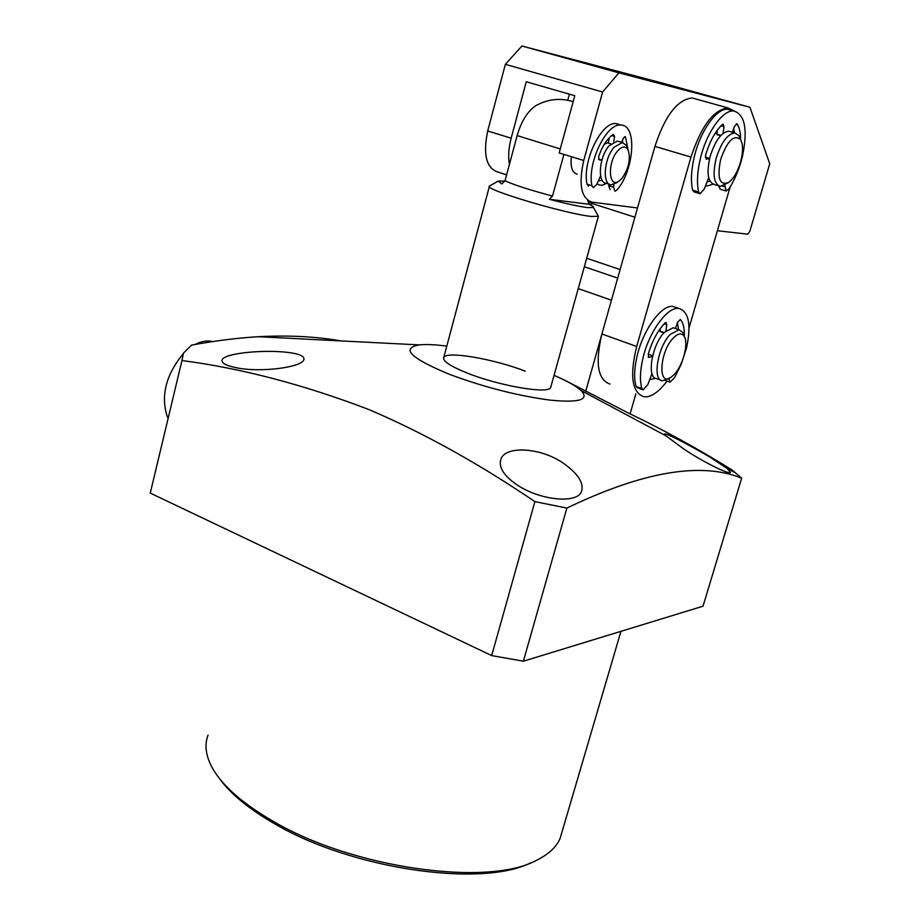 <?xml version="1.0" encoding="UTF-8"?>
<svg xmlns="http://www.w3.org/2000/svg" width="920" height="920" viewBox="0 0 920 920"><rect width="100%" height="100%" fill="white"/><g stroke="black" fill="none" stroke-linecap="round" stroke-linejoin="round"><path stroke-width="1.38" d="M642.643 389.723L637.341 387.745L636.111 386.434C633.914 378.902 634.19 369.046 636.916 356.879C642.804 329.981 661.744 304.072 673.244 306.475L676.372 307.556M651.992 373.623L647.841 384.56L643.103 389.896L641.895 388.585C639.722 381.041 640.009 371.185 642.758 358.995C648.692 332.062 667.609 306.084 679.052 308.476C688.873 311.719 691.38 324.817 686.584 347.772L681.11 364.527L674.532 377.683L670.094 382.191L668.794 378.66M678.546 329.59L677.431 322.747M664.021 332.798L660.065 331.534L660.215 328.647M652.464 356.511L648.715 357.42L648.22 354.28C652.176 340.917 657.777 330.487 665.01 322.989L666.034 322.494L666.735 324.599L664.274 323.736M666.011 330.809L666.735 324.599M684.25 336.433C684.618 328.405 683.307 322.77 680.328 319.516L677.66 322.103L675.418 328.497M602.197 180.389L598.368 180.872M599.92 177.48L601.082 177.847M619.137 180.987L616.434 182.919L611.144 184.77C602.013 184.782 603.98 158.32 614.111 147.223L622.276 142.531L626.359 145.36L627.854 149.362M609.396 184.23L606.269 183.252C597.103 183.241 599.035 156.814 609.167 145.739L617.355 141.07L619.102 141.588M622.115 178.204L619.551 180.688C608.741 189.761 606.844 162.886 617.654 150.914C621.885 146.303 625.278 145.774 627.842 149.339C631.005 158.159 629.096 167.773 622.115 178.204M608.062 139.035L609.063 138.874M604.302 144.267L608.499 142.393M660.732 380.132L656.742 378.66C646.323 378.407 651.797 344.781 664.458 332.315L673.21 327.727L674.981 328.348M670.139 377.832L662.492 380.776C652.13 380.546 657.65 346.874 670.289 334.374L679.018 329.762L682.755 332.442L684.181 336.317C688.85 343.068 683.031 365.401 674.325 374.405L670.852 377.418C657.639 386.998 659.617 351.704 673.29 338.042C678.04 333.27 681.674 332.695 684.181 336.317L682.755 332.442M652.533 375.026L651.279 375.509M714.806 133.837L716.979 132.595M718.566 185.771L714.403 184.506C707.79 182.275 706.365 172.948 710.113 156.526C715.208 140.599 721.429 132.158 728.778 131.203L730.595 131.721M728.237 182.746L720.36 186.311C713.793 184.092 712.39 174.754 716.162 158.309C721.28 142.358 727.49 133.894 734.815 132.928L738.817 135.504L740.485 139.438M720.659 159.39C727.202 140.978 733.792 134.309 740.45 139.391C743.187 144.21 743.245 151.685 740.623 161.805C737.713 171.591 733.757 178.445 728.778 182.379C719.635 186.058 716.933 178.388 720.659 159.39M709.929 181.102L706.997 181.999M606.36 183.275C602.761 185.759 599.679 185.886 597.115 183.655M577.288 174.202C572.217 172.914 570.25 167.083 571.389 156.699C570.25 167.083 572.217 172.914 577.288 174.202M521.916 46L618.907 72.852L749.938 107.272L662.124 83.007L521.916 46L505.356 64.343L487.703 130.974C482.873 154.411 486.254 168.107 497.823 172.052L506.609 174.869M717.381 230.736L747.73 234.174L749.8 231.391L769.741 163.771L749.938 107.272M634.904 217.212L588.282 202.296M637.525 207.966L592.008 202.147C581.164 198.433 578.415 184.552 583.74 160.494L602.623 91.988L505.356 64.343M509.416 164.427C508.058 156.642 508.645 147.89 511.163 138.195L526.263 81.754L574.793 95.726L559.176 152.95L583.74 160.494M618.907 72.852L602.623 91.988M609.097 138.678L608.361 138.69M619.424 124.568L616.342 123.671C601.818 120.738 581.992 161.483 587.029 184.207L588.478 186.116M600.599 175.881L596.793 184.368L593.388 187.657L591.928 185.748C586.948 163.012 606.797 122.199 621.264 125.108C637.376 125.35 634.087 170.257 617.044 189.922L614.905 191.199L613.536 187.197L608.695 185.679L610.086 189.681M622.414 140.495L622.806 142.623M609.247 137.735L608.384 143.083L610.972 143.865M608.902 184.069L608.695 185.679M621.655 142.347L623.288 138.379L624.967 136.643L625.508 137.034L628.026 149.661M601.852 160.275L599.104 159.746L598.655 156.572C602.416 145.832 607.315 138.425 613.33 134.332L614.606 136.47L613.732 141.887M598.506 159.114L601.887 160.149M613.904 184.356L613.536 187.197M699.614 193.602L694.094 191.912L692.61 190.13C690.69 181.343 691.173 170.533 694.082 157.688C699.947 131.399 716.657 107.732 727.812 109.319L730.997 110.204M708.653 177.617L704.421 188.795L700.085 193.752L698.613 191.969C696.716 183.183 697.233 172.35 700.154 159.482C706.054 133.159 722.752 109.434 733.849 110.998C745.05 114.574 747.902 129.743 742.428 156.504C739.381 168.797 734.884 179.572 728.95 188.841L726.11 191.026L724.81 185.035M734.436 132.825L733.711 128.501M720.67 135.654L716.933 134.665L717.278 130.18M725.684 190.888L720.233 189.244L718.704 185.84M709.527 158.827L706.077 159.056L705.513 155.445C709.63 141.542 715.242 131.238 722.361 124.51L723.189 124.142L723.971 126.649L720.992 125.81M723.131 133.365L723.971 126.649M740.611 139.644C740.623 132.698 739.461 127.477 737.115 123.97L734.505 126.247L732.412 132.238M597.586 214.831L598.391 216.292L591.537 216.453C566.501 214.153 482.068 188.922 489.486 186.07L489.842 185.851M549.332 199.283L588.869 204.24C592.503 205.861 594.044 206.965 593.492 207.529L587.443 207.586C578.841 206.459 566.134 203.699 549.332 199.283L552.506 196.052C529.851 190.014 514.027 184.92 505.022 180.78L501.814 183.942L498.134 181.09L504.712 181.09M588.869 204.24L587.788 200.445M560.268 148.959L517.143 135.585L505.022 180.78M552.506 196.052L563.903 154.399M517.143 135.585C521.272 121.371 527.459 111.435 535.693 105.754L537.234 104.891M489.957 122.463L487.577 131.457M167.958 417.933L167.175 416.323C160.655 395.68 165.956 374.854 183.114 353.855M195.097 344.471C201.204 341.274 206.908 340.285 212.198 341.492L212.612 341.607M208.07 735.08C204.746 743.659 205.47 753.238 210.266 763.853C219.236 782.943 240.062 802.01 272.734 821.043C352.9 868.583 489.118 887.144 537.153 859.97C548.814 854.116 556.473 846.918 560.13 838.35L562.178 831.358M219.248 778.216C230.276 793.638 248.572 808.726 274.125 823.492C351.198 869.181 481.597 887.869 530.702 862.81M564.547 464.094C578.3 474.099 583.97 483.161 581.543 491.257C577.875 503.964 540.615 500.652 517.442 485.15C503.826 475.87 498.318 467.222 500.94 459.195C505.126 445.257 542.075 447.396 564.547 464.094M710.849 457.666L727.26 468.533L730.445 472.431C729.226 474.789 703.225 462.116 683.56 448.834L665.942 435.815L664.643 433.895C665.793 432.768 690.77 445.774 710.849 457.666M554.047 375.348C567.03 380.926 576.023 385.974 581.026 390.505C589.778 399.774 579.404 402.983 549.907 400.108C516.879 395.623 483.115 386.929 448.626 374.014C410.389 357.972 400.614 348.266 419.313 344.897C425.994 344.206 435.16 344.597 446.809 346.104M534.888 501.618L566.881 508.081C642.793 471.592 701.063 461.621 741.669 478.181L703.018 606.199L523.365 661.204L491.682 655.592L534.888 501.618C478.929 463.645 423.798 433.032 369.483 409.779C304.037 384.709 241.534 368.299 181.953 360.536L183.448 353.142L191.544 345.103C215.119 340.779 237.337 337.985 258.198 336.709C288.316 335.11 315.882 336.501 340.894 340.917M741.669 478.181L732.216 470.074C697.992 448.787 663.952 430.054 630.085 413.897L567.789 381.823M236.164 367.701C225.745 365.527 221.076 362.894 222.157 359.789C224.928 352.797 265.753 349.428 288.949 352.544C299.92 353.993 304.876 356.419 303.841 359.812C301.334 367.517 259.635 372.83 236.164 367.701M550.896 386.63L550.643 387.561C548.699 394.277 499.813 386.043 467.843 373.301C450.466 366.344 442.451 361.042 443.785 357.42C446.487 350.738 493.867 358.915 525.262 371.162M491.682 655.592L150.259 493.097L181.953 360.536M566.881 508.081L523.365 661.204M630.085 413.897L635.881 393.772M620.115 269.548L586.695 258.267M578.231 288.615L611.455 300.184L585.695 391.334M617.699 278.104L584.327 266.742M591.215 205.367L591.755 203.4M667.023 381.064C659.732 390.873 652.786 396.129 646.185 396.842L643.839 396.75C631.959 392.483 629.567 375.728 636.674 346.495L601.898 333.983C595.021 362.974 597.712 379.661 609.948 384.065M713.138 184.218L707.158 185.966L705.674 185.495M655.454 378.281L649.692 379.684M695.934 99.015L692.173 97.968C677.453 99.509 665.045 115.644 654.925 146.383L601.898 333.983M689.034 327.934L730.158 186.921M636.674 346.495L690.977 157.067C701.27 126.005 713.598 109.629 727.973 107.939L734.482 111.067M636.111 386.434L641.895 388.585M652.648 355.764L648.255 354.177L652.636 355.787M649.002 357.397L648.266 357.132M659.928 331.119L664.182 332.615M511.163 138.195L487.703 130.974M569.376 94.162L567.732 100.234M591.928 185.748L587.029 184.207M624.519 136.746L625.508 137.034M611.593 135.573L614.606 136.47M722.453 186.105L724.638 186.771M692.61 190.13L698.613 191.969M705.237 157.102L709.619 158.401L705.237 157.102M716.783 134.171L720.935 135.366M737.115 123.97L736.253 123.728M690.977 157.067L654.925 146.383M673.244 306.475L679.052 308.476M665.344 380.443L669.679 382.041M660.065 331.534L663.929 332.902M622.276 142.531L617.355 141.07M627.842 149.339L626.359 145.36M673.21 327.727L679.018 329.762M728.778 131.203L734.815 132.928M740.45 139.391L738.817 135.504M708.124 179.032L709.159 179.342M616.342 123.671L621.264 125.108M727.812 109.319L733.849 110.998M716.933 134.665L720.601 135.723M443.532 358.351L489.359 186.507M498.134 181.09L489.486 186.058M550.643 387.561L598.391 216.292M593.492 207.529L598.403 216.28M535.693 105.754C547.722 99.038 560.222 97.669 573.183 101.637M620.954 631.327L560.13 838.35M581.026 390.505L665.942 435.815M727.26 468.533L735.988 473.19M664.643 433.895L664.332 434.953M500.94 459.195L500.319 461.426M222.157 359.789L221.939 360.709M419.313 344.897L258.198 336.709M727.973 107.939L692.173 97.968"/></g></svg>

